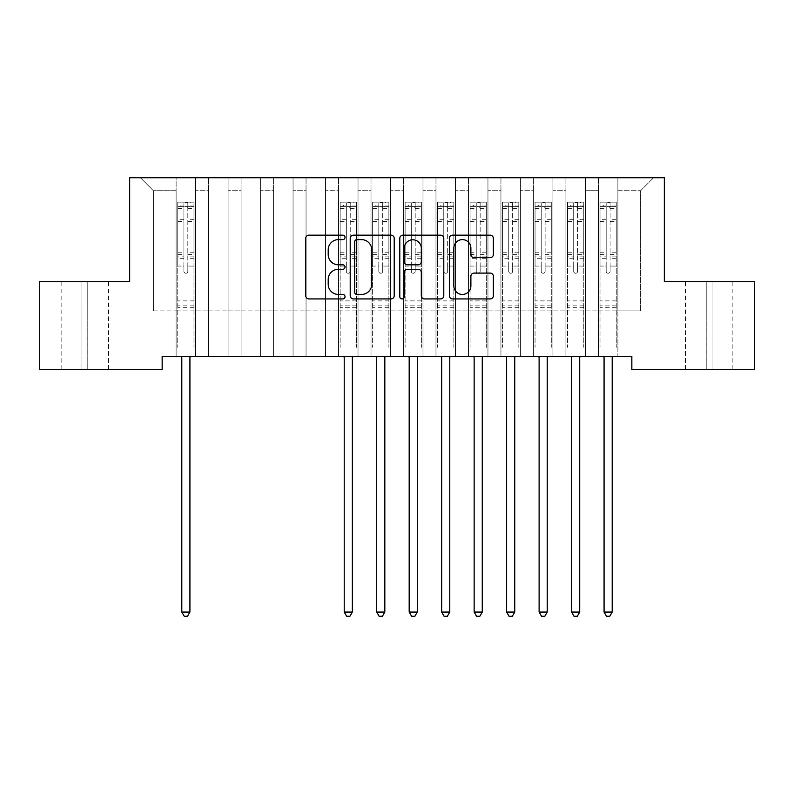 <?xml version="1.0" encoding="UTF-8"?>
<svg xmlns="http://www.w3.org/2000/svg" width="794" height="794" viewBox="0 0 794 794"><rect width="100%" height="100%" fill="white"/><g stroke="black" fill="none" stroke-linecap="round" stroke-linejoin="round"><path stroke-width="0.6" stroke-dasharray="3.97 2.98" d="M345.033 237.386A2.233 2.233 0 0 0 342.8 235.153L308.926 235.153A3.186 3.186 0 0 0 305.74 238.349L305.74 295.735A3.186 3.186 0 0 0 308.926 298.921L342.8 298.921A2.233 2.233 0 0 0 345.033 296.688A2.233 2.233 0 0 0 342.8 294.455L338.413 294.455A10.203 10.203 0 0 1 328.21 284.262L328.21 279.478A10.203 10.203 0 0 1 338.413 269.275L342.8 269.275A2.233 2.233 0 0 0 345.033 267.042A2.233 2.233 0 0 0 342.8 264.809L338.413 264.809A10.203 10.203 0 0 1 328.21 254.606L328.21 249.822A10.203 10.203 0 0 1 338.413 239.619L342.8 239.619A2.233 2.233 0 0 0 345.033 237.386M664.33 177.717L129.67 177.717L129.67 281.662L39.7 281.662L39.7 369.359L162.155 369.359L162.155 356.367L631.845 356.367L631.845 369.359L754.3 369.359L754.3 281.662L664.33 281.662L664.33 177.717M598.388 177.717L653.611 177.717L617.881 177.717L617.881 310.891L640.609 310.891L617.881 310.891L617.881 190.709L640.609 190.709L617.881 190.709L617.881 177.717L617.881 356.367L617.881 177.717L598.388 177.717L598.388 310.891L598.388 190.709L585.396 190.709L598.388 190.709L598.388 177.717L598.388 356.367L617.881 356.367L617.881 310.891L617.881 356.367L598.388 356.367L617.881 356.367L598.388 356.367L598.388 177.717M565.904 177.717L585.396 177.717L585.396 310.891L598.388 310.891L585.396 310.891L585.396 177.717L585.396 356.367L585.396 177.717L552.912 177.717L565.904 177.717L565.904 310.891L565.904 190.709L552.912 190.709L565.904 190.709L565.904 177.717L565.904 356.367L585.396 356.367L585.396 310.891L585.396 356.367L565.904 356.367L585.396 356.367L565.904 356.367L565.904 177.717M533.419 177.717L552.912 177.717L552.912 310.891L565.904 310.891L552.912 310.891L552.912 177.717L552.912 356.367L552.912 177.717L520.427 177.717L533.419 177.717L533.419 310.891L533.419 190.709L520.427 190.709L533.419 190.709L533.419 177.717L533.419 356.367L552.912 356.367L552.912 310.891L552.912 356.367L533.419 356.367L552.912 356.367L533.419 356.367L533.419 177.717M500.945 177.717L520.427 177.717L520.427 310.891L533.419 310.891L520.427 310.891L520.427 177.717L520.427 356.367L520.427 177.717L487.953 177.717L500.945 177.717L500.945 310.891L500.945 190.709L487.953 190.709L500.945 190.709L500.945 177.717L500.945 356.367L520.427 356.367L520.427 310.891L520.427 356.367L500.945 356.367L520.427 356.367L500.945 356.367L500.945 177.717M468.46 177.717L487.953 177.717L487.953 310.891L500.945 310.891L487.953 310.891L487.953 177.717L487.953 356.367L487.953 177.717L455.468 177.717L468.46 177.717L468.46 310.891L468.46 190.709L455.468 190.709L468.46 190.709L468.46 177.717L468.46 356.367L487.953 356.367L487.953 310.891L487.953 356.367L468.46 356.367L487.953 356.367L468.46 356.367L468.46 177.717M435.975 177.717L455.468 177.717L455.468 310.891L468.46 310.891L455.468 310.891L455.468 177.717L455.468 356.367L455.468 177.717L422.984 177.717L435.975 177.717L435.975 310.891L435.975 190.709L422.984 190.709L435.975 190.709L435.975 177.717L435.975 356.367L455.468 356.367L455.468 310.891L455.468 356.367L435.975 356.367L455.468 356.367L435.975 356.367L435.975 177.717M403.501 177.717L422.984 177.717L422.984 310.891L435.975 310.891L422.984 310.891L422.984 177.717L422.984 356.367L422.984 177.717L390.499 177.717L403.501 177.717L403.501 310.891L403.501 190.709L390.499 190.709L403.501 190.709L403.501 177.717L403.501 356.367L422.984 356.367L422.984 310.891L422.984 356.367L403.501 356.367L422.984 356.367L403.501 356.367L403.501 177.717M371.016 177.717L390.499 177.717L390.499 310.891L403.501 310.891L390.499 310.891L390.499 177.717L390.499 356.367L390.499 177.717L358.025 177.717L371.016 177.717L371.016 310.891L371.016 190.709L358.025 190.709L371.016 190.709L371.016 177.717L371.016 356.367L390.499 356.367L390.499 310.891L390.499 356.367L371.016 356.367L390.499 356.367L371.016 356.367L371.016 177.717M338.532 177.717L358.025 177.717L358.025 310.891L371.016 310.891L358.025 310.891L358.025 177.717L358.025 356.367L358.025 177.717L325.54 177.717L338.532 177.717L338.532 310.891L338.532 190.709L325.54 190.709L338.532 190.709L338.532 177.717L338.532 356.367L358.025 356.367L358.025 310.891L358.025 356.367L338.532 356.367L358.025 356.367L338.532 356.367L338.532 177.717M306.047 177.717L325.54 177.717L325.54 310.891L338.532 310.891L325.54 310.891L325.54 177.717L325.54 356.367L325.54 177.717L293.055 177.717L306.047 177.717L306.047 310.891L306.047 190.709L293.055 190.709L306.047 190.709L306.047 177.717L306.047 356.367L325.54 356.367L325.54 310.891L325.54 356.367L306.047 356.367L325.54 356.367L306.047 356.367L306.047 177.717M273.573 177.717L293.055 177.717L293.055 310.891L306.047 310.891L293.055 310.891L293.055 177.717L293.055 356.367L293.055 177.717L260.581 177.717L273.573 177.717L273.573 310.891L273.573 190.709L260.581 190.709L273.573 190.709L273.573 177.717L273.573 356.367L293.055 356.367L293.055 310.891L293.055 356.367L273.573 356.367L293.055 356.367L273.573 356.367L273.573 177.717M241.088 177.717L260.581 177.717L260.581 310.891L273.573 310.891L260.581 310.891L260.581 177.717L260.581 356.367L260.581 177.717L228.096 177.717L241.088 177.717L241.088 310.891L241.088 190.709L228.096 190.709L241.088 190.709L241.088 177.717L241.088 356.367L260.581 356.367L260.581 310.891L260.581 356.367L241.088 356.367L260.581 356.367L241.088 356.367L241.088 177.717M208.604 177.717L228.096 177.717L228.096 310.891L241.088 310.891L228.096 310.891L228.096 177.717L228.096 356.367L228.096 177.717L195.612 177.717L208.604 177.717L208.604 310.891L208.604 190.709L195.612 190.709L208.604 190.709L208.604 177.717L208.604 356.367L228.096 356.367L228.096 310.891L228.096 356.367L208.604 356.367L228.096 356.367L208.604 356.367L208.604 177.717M176.119 177.717L195.612 177.717L195.612 310.891L208.604 310.891L195.612 310.891L195.612 177.717L195.612 356.367L195.612 177.717L140.389 177.717L176.119 177.717L176.119 310.891L176.119 190.709L153.391 190.709L176.119 190.709L176.119 177.717L176.119 356.367L195.612 356.367L195.612 310.891L195.612 356.367L176.119 356.367L195.612 356.367L176.119 356.367L176.119 177.717M640.609 310.891L640.609 190.709L653.611 177.717L640.609 190.709L640.609 310.891M153.391 310.891L176.119 310.891L153.391 310.891L153.391 190.709L140.389 177.717L153.391 190.709L153.391 310.891M712.069 369.359L685.44 369.359L712.069 369.359L712.069 281.662L732.862 281.662L706.223 281.662L712.069 281.662L712.069 369.359M81.931 369.359L108.56 369.359L81.931 369.359L81.931 281.662L61.138 281.662L87.777 281.662L81.931 281.662L81.931 369.359M598.388 310.891L617.881 310.891L598.388 310.891L598.388 356.367L598.388 310.891M565.904 310.891L585.396 310.891L565.904 310.891L565.904 356.367L565.904 310.891M533.419 310.891L552.912 310.891L533.419 310.891L533.419 356.367L533.419 310.891M500.945 310.891L520.427 310.891L500.945 310.891L500.945 356.367L500.945 310.891M468.46 310.891L487.953 310.891L468.46 310.891L468.46 356.367L468.46 310.891M435.975 310.891L455.468 310.891L435.975 310.891L435.975 356.367L435.975 310.891M403.501 310.891L422.984 310.891L403.501 310.891L403.501 356.367L403.501 310.891M371.016 310.891L390.499 310.891L371.016 310.891L371.016 356.367L371.016 310.891M338.532 310.891L358.025 310.891L338.532 310.891L338.532 356.367L338.532 310.891M306.047 310.891L325.54 310.891L306.047 310.891L306.047 356.367L306.047 310.891M273.573 310.891L293.055 310.891L273.573 310.891L273.573 356.367L273.573 310.891M241.088 310.891L260.581 310.891L241.088 310.891L241.088 356.367L241.088 310.891M208.604 310.891L228.096 310.891L208.604 310.891L208.604 356.367L208.604 310.891M176.119 310.891L195.612 310.891L176.119 310.891L176.119 356.367L176.119 310.891M87.777 281.662L108.56 281.662L87.777 281.662L87.777 369.359L87.777 281.662M706.223 281.662L685.44 281.662L706.223 281.662L706.223 369.359L706.223 281.662M394.211 295.735L394.211 238.349A3.186 3.186 0 0 0 391.025 235.153L353.399 235.153A3.186 3.186 0 0 0 350.214 238.349L350.214 295.735A3.186 3.186 0 0 0 353.399 298.921L391.025 298.921A3.186 3.186 0 0 0 394.211 295.735M356.903 239.619A2.233 2.233 0 0 0 354.68 241.852L354.68 292.232A2.233 2.233 0 0 0 356.903 294.455L361.528 294.455A10.203 10.203 0 0 0 371.731 284.262L371.731 249.822A10.203 10.203 0 0 0 361.528 239.619L356.903 239.619M402.975 235.153L440.601 235.153A3.186 3.186 0 0 1 443.786 238.349L443.786 295.735A3.186 3.186 0 0 1 440.601 298.921L424.502 298.921A3.186 3.186 0 0 1 421.306 295.735L421.306 272.461A3.186 3.186 0 0 0 418.12 269.275L407.441 269.275A3.186 3.186 0 0 0 404.255 272.461L404.255 296.688A2.233 2.233 0 0 1 402.022 298.921A2.233 2.233 0 0 1 399.789 296.688L399.789 238.349A3.186 3.186 0 0 1 402.975 235.153M421.306 248.314A8.526 8.526 0 0 0 412.781 239.778A8.526 8.526 0 0 0 404.255 248.314L404.255 261.623A3.186 3.186 0 0 0 407.441 264.809L418.12 264.809A3.186 3.186 0 0 0 421.306 261.623L421.306 248.314M474.078 257.633L490.176 257.633A3.186 3.186 0 0 0 493.362 254.447L493.362 238.349A3.186 3.186 0 0 0 490.176 235.153L452.56 235.153A3.186 3.186 0 0 0 449.364 238.349L449.364 295.735A3.186 3.186 0 0 0 452.56 298.921L490.176 298.921A3.186 3.186 0 0 0 493.362 295.735L493.362 276.282A3.186 3.186 0 0 0 490.176 273.096L474.078 273.096A3.186 3.186 0 0 0 470.892 276.282L470.892 285.929A8.526 8.526 0 0 1 462.356 294.455A8.526 8.526 0 0 1 453.831 285.929L453.831 248.145A8.526 8.526 0 0 1 462.356 239.619A8.526 8.526 0 0 1 470.892 248.145L470.892 254.447A3.186 3.186 0 0 0 474.078 257.633M183.92 271.33A1.945 1.945 0.6 0 0 185.865 273.275A1.945 1.945 -179.4 0 1 183.92 271.33L183.92 266.059L183.92 271.33M193.905 202.142L190.739 202.142L190.739 206.361L193.984 206.371L193.984 202.142L177.747 202.142L177.747 347.335L177.747 266.059L183.92 266.059L183.92 256.869L177.747 256.869M177.747 202.142L177.747 266.059L183.92 266.059L183.92 207.214L187.821 207.214L187.821 252.8L193.984 252.8L193.984 347.335L193.984 266.059L187.821 266.059L187.821 271.33A1.945 1.945 -179.4 0 1 185.865 273.275A1.945 1.945 0.6 0 0 187.821 271.33L187.821 252.8M193.984 206.371L193.984 252.8M193.984 202.142L193.984 266.059L187.821 266.059L187.821 202.539L183.92 202.539L183.92 256.869M190.739 202.142L177.826 202.142M190.739 206.361L180.992 206.361L180.992 202.142M177.747 206.371L193.905 206.361M177.826 206.361L180.992 206.361M181.379 356.367L181.578 356.843A3.245 3.245 -179.4 0 1 181.806 358.054L181.806 612.065L189.925 612.065L189.925 358.054A3.245 3.245 -179.4 0 1 190.163 356.843L190.352 356.367M193.984 307.705L177.747 307.705M181.806 612.065L184.248 616.283L187.493 616.283L189.925 612.065M183.92 207.214L183.92 202.539M187.821 207.214L187.821 202.539M346.333 271.33A1.945 1.945 0.6 0 0 348.278 273.275A1.945 1.945 -179.4 0 1 346.333 271.33L346.333 266.059L346.333 271.33M356.317 202.142L353.151 202.142L353.151 206.361L356.397 206.371L356.397 202.142L340.16 202.142L340.16 347.335L340.16 266.059L346.333 266.059L346.333 256.869L340.16 256.869M340.16 202.142L340.16 266.059L346.333 266.059L346.333 207.214L350.223 207.214L350.223 252.8L356.397 252.8L356.397 347.335L356.397 266.059L350.223 266.059L350.223 271.33A1.945 1.945 -179.4 0 1 348.278 273.275A1.945 1.945 0.6 0 0 350.223 271.33L350.223 252.8M356.397 206.371L356.397 252.8M356.397 202.142L356.397 266.059L350.223 266.059L350.223 202.539L346.333 202.539L346.333 256.869M353.151 202.142L340.239 202.142M353.151 206.361L343.405 206.361L343.405 202.142M340.16 206.371L356.317 206.361M340.239 206.361L343.405 206.361M343.792 356.367L343.981 356.843A3.245 3.245 -179.4 0 1 344.219 358.054L344.219 612.065L352.338 612.065L352.338 358.054A3.245 3.245 -179.4 0 1 352.576 356.843L352.764 356.367M356.397 307.705L340.16 307.705M344.219 612.065L346.65 616.283L349.906 616.283L352.338 612.065M346.333 207.214L346.333 202.539M350.223 207.214L350.223 202.539M378.807 271.33A1.945 1.945 0.6 0 0 380.763 273.275A1.945 1.945 -179.4 0 1 378.807 271.33L378.807 266.059L378.807 271.33M388.802 202.142L385.636 202.142L385.636 206.361L388.881 206.371L388.881 202.142L372.634 202.142L372.634 347.335L372.634 266.059L378.807 266.059L378.807 256.869L372.634 256.869M372.634 202.142L372.634 266.059L378.807 266.059L378.807 207.214L382.708 207.214L382.708 252.8L388.881 252.8L388.881 347.335L388.881 266.059L382.708 266.059L382.708 271.33A1.945 1.945 -179.4 0 1 380.763 273.275A1.945 1.945 0.6 0 0 382.708 271.33L382.708 252.8M388.881 206.371L388.881 252.8M388.881 202.142L388.881 266.059L382.708 266.059L382.708 202.539L378.807 202.539L378.807 256.869M385.636 202.142L372.723 202.142M385.636 206.361L375.89 206.361L375.89 202.142M372.634 206.371L388.802 206.361M372.723 206.361L375.89 206.361M376.277 356.367L376.465 356.843A3.245 3.245 -179.4 0 1 376.703 358.054L376.703 612.065L384.822 612.065L384.822 358.054A3.245 3.245 -179.4 0 1 385.05 356.843L385.249 356.367M388.881 307.705L372.634 307.705M376.703 612.065L379.135 616.283L382.38 616.283L384.822 612.065M378.807 207.214L378.807 202.539M382.708 207.214L382.708 202.539M411.292 271.33A1.945 1.945 0.6 0 0 413.237 273.275A1.945 1.945 -179.4 0 1 411.292 271.33L411.292 266.059L411.292 271.33M421.277 202.142L418.11 202.142L418.11 206.361L421.366 206.371L421.366 202.142L405.119 202.142L405.119 347.335L405.119 266.059L411.292 266.059L411.292 256.869L405.119 256.869M405.119 202.142L405.119 266.059L411.292 266.059L411.292 207.214L415.193 207.214L415.193 252.8L421.366 252.8L421.366 347.335L421.366 266.059L415.193 266.059L415.193 271.33A1.945 1.945 -179.4 0 1 413.237 273.275A1.945 1.945 0.6 0 0 415.193 271.33L415.193 252.8M421.366 206.371L421.366 252.8M421.366 202.142L421.366 266.059L415.193 266.059L415.193 202.539L411.292 202.539L411.292 256.869M418.11 202.142L405.198 202.142M418.11 206.361L408.364 206.361L408.364 202.142M405.119 206.371L421.277 206.361M405.198 206.361L408.364 206.361M408.751 356.367L408.95 356.843A3.245 3.245 -179.4 0 1 409.178 358.054L409.178 612.065L417.297 612.065L417.297 358.054A3.245 3.245 -179.4 0 1 417.535 356.843L417.723 356.367M421.366 307.705L405.119 307.705M409.178 612.065L411.62 616.283L414.865 616.283L417.297 612.065M411.292 207.214L411.292 202.539M415.193 207.214L415.193 202.539M443.777 271.33A1.945 1.945 0.6 0 0 445.722 273.275A1.945 1.945 -179.4 0 1 443.777 271.33L443.777 266.059L443.777 271.33M453.761 202.142L450.595 202.142L450.595 206.361L453.84 206.371L453.84 202.142L437.603 202.142L437.603 347.335L437.603 266.059L443.777 266.059L443.777 256.869L437.603 256.869M437.603 202.142L437.603 266.059L443.777 266.059L443.777 207.214L447.667 207.214L447.667 252.8L453.84 252.8L453.84 347.335L453.84 266.059L447.667 266.059L447.667 271.33A1.945 1.945 -179.4 0 1 445.722 273.275A1.945 1.945 0.6 0 0 447.667 271.33L447.667 252.8M453.84 206.371L453.84 252.8M453.84 202.142L453.84 266.059L447.667 266.059L447.667 202.539L443.777 202.539L443.777 256.869M450.595 202.142L437.683 202.142M450.595 206.361L440.849 206.361L440.849 202.142M437.603 206.371L453.761 206.361M437.683 206.361L440.849 206.361M441.236 356.367L441.424 356.843A3.245 3.245 -179.4 0 1 441.663 358.054L441.663 612.065L449.781 612.065L449.781 358.054A3.245 3.245 -179.4 0 1 450.019 356.843L450.208 356.367M453.84 307.705L437.603 307.705M441.663 612.065L444.094 616.283L447.35 616.283L449.781 612.065M443.777 207.214L443.777 202.539M447.667 207.214L447.667 202.539M476.251 271.33A1.945 1.945 0.6 0 0 478.206 273.275A1.945 1.945 -179.4 0 1 476.251 271.33L476.251 266.059L476.251 271.33M486.246 202.142L483.08 202.142L483.08 206.361L486.325 206.371L486.325 202.142L470.088 202.142L470.088 347.335L470.088 266.059L476.251 266.059L476.251 256.869L470.088 256.869M470.088 202.142L470.088 266.059L476.251 266.059L476.251 207.214L480.152 207.214L480.152 252.8L486.325 252.8L486.325 347.335L486.325 266.059L480.152 266.059L480.152 271.33A1.945 1.945 -179.4 0 1 478.206 273.275A1.945 1.945 0.6 0 0 480.152 271.33L480.152 252.8M486.325 206.371L486.325 252.8M486.325 202.142L486.325 266.059L480.152 266.059L480.152 202.539L476.251 202.539L476.251 256.869M483.08 202.142L470.167 202.142M483.08 206.361L473.333 206.361L473.333 202.142M470.088 206.371L486.246 206.361M470.167 206.361L473.333 206.361M473.72 356.367L473.909 356.843A3.245 3.245 -179.4 0 1 474.147 358.054L474.147 612.065L482.266 612.065L482.266 358.054A3.245 3.245 -179.4 0 1 482.504 356.843L482.692 356.367M486.325 307.705L470.088 307.705M474.147 612.065L476.579 616.283L479.824 616.283L482.266 612.065M476.251 207.214L476.251 202.539M480.152 207.214L480.152 202.539M508.736 271.33A1.945 1.945 0.6 0 0 510.691 273.275A1.945 1.945 -179.4 0 1 508.736 271.33L508.736 266.059L508.736 271.33M518.73 202.142L515.554 202.142L515.554 206.361L518.81 206.371L518.81 202.142L502.562 202.142L502.562 347.335L502.562 266.059L508.736 266.059L508.736 256.869L502.562 256.869M502.562 202.142L502.562 266.059L508.736 266.059L508.736 207.214L512.636 207.214L512.636 252.8L518.81 252.8L518.81 347.335L518.81 266.059L512.636 266.059L512.636 271.33A1.945 1.945 -179.4 0 1 510.691 273.275A1.945 1.945 0.6 0 0 512.636 271.33L512.636 252.8M518.81 206.371L518.81 252.8M518.81 202.142L518.81 266.059L512.636 266.059L512.636 202.539L508.736 202.539L508.736 256.869M515.554 202.142L502.652 202.142M515.554 206.361L505.818 206.361L505.818 202.142M502.562 206.371L518.73 206.361M502.652 206.361L505.818 206.361M506.195 356.367L506.393 356.843A3.245 3.245 -179.4 0 1 506.622 358.054L506.622 612.065L514.75 612.065L514.75 358.054A3.245 3.245 -179.4 0 1 514.978 356.843L515.177 356.367M518.81 307.705L502.562 307.705M506.622 612.065L509.063 616.283L512.309 616.283L514.75 612.065M508.736 207.214L508.736 202.539M512.636 207.214L512.636 202.539M541.22 271.33A1.945 1.945 0.6 0 0 543.165 273.275A1.945 1.945 -179.4 0 1 541.22 271.33L541.22 266.059L541.22 271.33M551.205 202.142L548.039 202.142L548.039 206.361L551.284 206.371L551.284 202.142L535.047 202.142L535.047 347.335L535.047 266.059L541.22 266.059L541.22 256.869L535.047 256.869M535.047 202.142L535.047 266.059L541.22 266.059L541.22 207.214L545.121 207.214L545.121 252.8L551.284 252.8L551.284 347.335L551.284 266.059L545.121 266.059L545.121 271.33A1.945 1.945 -179.4 0 1 543.165 273.275A1.945 1.945 0.6 0 0 545.121 271.33L545.121 252.8M551.284 206.371L551.284 252.8M551.284 202.142L551.284 266.059L545.121 266.059L545.121 202.539L541.22 202.539L541.22 256.869M548.039 202.142L535.126 202.142M548.039 206.361L538.292 206.361L538.292 202.142M535.047 206.371L551.205 206.361M535.126 206.361L538.292 206.361M538.679 356.367L538.878 356.843A3.245 3.245 -179.4 0 1 539.106 358.054L539.106 612.065L547.225 612.065L547.225 358.054A3.245 3.245 -179.4 0 1 547.463 356.843L547.652 356.367M551.284 307.705L535.047 307.705M539.106 612.065L541.548 616.283L544.793 616.283L547.225 612.065M541.22 207.214L541.22 202.539M545.121 207.214L545.121 202.539M573.705 271.33A1.945 1.945 0.6 0 0 575.65 273.275A1.945 1.945 -179.4 0 1 573.705 271.33L573.705 266.059L573.705 271.33M583.689 202.142L580.523 202.142L580.523 206.361L583.769 206.371L583.769 202.142L567.531 202.142L567.531 347.335L567.531 266.059L573.705 266.059L573.705 256.869L567.531 256.869M567.531 202.142L567.531 266.059L573.705 266.059L573.705 207.214L577.595 207.214L577.595 252.8L583.769 252.8L583.769 347.335L583.769 266.059L577.595 266.059L577.595 271.33A1.945 1.945 -179.4 0 1 575.65 273.275A1.945 1.945 0.6 0 0 577.595 271.33L577.595 252.8M583.769 206.371L583.769 252.8M583.769 202.142L583.769 266.059L577.595 266.059L577.595 202.539L573.705 202.539L573.705 256.869M580.523 202.142L567.611 202.142M580.523 206.361L570.777 206.361L570.777 202.142M567.531 206.371L583.689 206.361M567.611 206.361L570.777 206.361M571.164 356.367L571.352 356.843A3.245 3.245 -179.4 0 1 571.591 358.054L571.591 612.065L579.709 612.065L579.709 358.054A3.245 3.245 -179.4 0 1 579.948 356.843L580.136 356.367M583.769 307.705L567.531 307.705M571.591 612.065L574.022 616.283L577.278 616.283L579.709 612.065M573.705 207.214L573.705 202.539M577.595 207.214L577.595 202.539M606.179 271.33A1.945 1.945 0.6 0 0 608.135 273.275A1.945 1.945 -179.4 0 1 606.179 271.33L606.179 266.059L606.179 271.33M616.174 202.142L613.008 202.142L613.008 206.361L616.253 206.371L616.253 202.142L600.016 202.142L600.016 347.335L600.016 266.059L606.179 266.059L606.179 256.869L600.016 256.869M600.016 202.142L600.016 266.059L606.179 266.059L606.179 207.214L610.08 207.214L610.08 252.8L616.253 252.8L616.253 347.335L616.253 266.059L610.08 266.059L610.08 271.33A1.945 1.945 -179.4 0 1 608.135 273.275A1.945 1.945 0.6 0 0 610.08 271.33L610.08 252.8M616.253 206.371L616.253 252.8M616.253 202.142L616.253 266.059L610.08 266.059L610.08 202.539L606.179 202.539L606.179 256.869M613.008 202.142L600.095 202.142M613.008 206.361L603.261 206.361L603.261 202.142M600.016 206.371L616.174 206.361M600.095 206.361L603.261 206.361M603.648 356.367L603.837 356.843A3.245 3.245 -179.4 0 1 604.075 358.054L604.075 612.065L612.194 612.065L612.194 358.054A3.245 3.245 -179.4 0 1 612.422 356.843L612.621 356.367M616.253 307.705L600.016 307.705M604.075 612.065L606.507 616.283L609.752 616.283L612.194 612.065M606.179 207.214L606.179 202.539M610.08 207.214L610.08 202.539M183.92 219.303L177.747 219.303M177.747 221.615L183.92 221.615M177.747 252.8L183.92 252.8M193.984 300.886L177.747 300.886M183.92 258.705L177.747 258.705M193.984 258.705L187.821 258.705M177.747 254.646L183.92 254.646M187.821 254.646L193.984 254.646M193.984 256.869L187.821 256.869M193.984 219.303L187.821 219.303M187.821 221.615L193.984 221.615M183.92 206.023L177.747 206.023M177.747 208.346L183.92 208.346M193.984 206.023L187.821 206.023M187.821 208.346L193.984 208.346M193.984 305.879L177.747 305.879M346.333 219.303L340.16 219.303M340.16 221.615L346.333 221.615M340.16 252.8L346.333 252.8M356.397 300.886L340.16 300.886M346.333 258.705L340.16 258.705M356.397 258.705L350.223 258.705M340.16 254.646L346.333 254.646M350.223 254.646L356.397 254.646M356.397 256.869L350.223 256.869M356.397 219.303L350.223 219.303M350.223 221.615L356.397 221.615M346.333 206.023L340.16 206.023M340.16 208.346L346.333 208.346M356.397 206.023L350.223 206.023M350.223 208.346L356.397 208.346M356.397 305.879L340.16 305.879M378.807 219.303L372.634 219.303M372.634 221.615L378.807 221.615M372.634 252.8L378.807 252.8M388.881 300.886L372.634 300.886M378.807 258.705L372.634 258.705M388.881 258.705L382.708 258.705M372.634 254.646L378.807 254.646M382.708 254.646L388.881 254.646M388.881 256.869L382.708 256.869M388.881 219.303L382.708 219.303M382.708 221.615L388.881 221.615M378.807 206.023L372.634 206.023M372.634 208.346L378.807 208.346M388.881 206.023L382.708 206.023M382.708 208.346L388.881 208.346M388.881 305.879L372.634 305.879M411.292 219.303L405.119 219.303M405.119 221.615L411.292 221.615M405.119 252.8L411.292 252.8M421.366 300.886L405.119 300.886M411.292 258.705L405.119 258.705M421.366 258.705L415.193 258.705M405.119 254.646L411.292 254.646M415.193 254.646L421.366 254.646M421.366 256.869L415.193 256.869M421.366 219.303L415.193 219.303M415.193 221.615L421.366 221.615M411.292 206.023L405.119 206.023M405.119 208.346L411.292 208.346M421.366 206.023L415.193 206.023M415.193 208.346L421.366 208.346M421.366 305.879L405.119 305.879M443.777 219.303L437.603 219.303M437.603 221.615L443.777 221.615M437.603 252.8L443.777 252.8M453.84 300.886L437.603 300.886M443.777 258.705L437.603 258.705M453.84 258.705L447.667 258.705M437.603 254.646L443.777 254.646M447.667 254.646L453.84 254.646M453.84 256.869L447.667 256.869M453.84 219.303L447.667 219.303M447.667 221.615L453.84 221.615M443.777 206.023L437.603 206.023M437.603 208.346L443.777 208.346M453.84 206.023L447.667 206.023M447.667 208.346L453.84 208.346M453.84 305.879L437.603 305.879M476.251 219.303L470.088 219.303M470.088 221.615L476.251 221.615M470.088 252.8L476.251 252.8M486.325 300.886L470.088 300.886M476.251 258.705L470.088 258.705M486.325 258.705L480.152 258.705M470.088 254.646L476.251 254.646M480.152 254.646L486.325 254.646M486.325 256.869L480.152 256.869M486.325 219.303L480.152 219.303M480.152 221.615L486.325 221.615M476.251 206.023L470.088 206.023M470.088 208.346L476.251 208.346M486.325 206.023L480.152 206.023M480.152 208.346L486.325 208.346M486.325 305.879L470.088 305.879M508.736 219.303L502.562 219.303M502.562 221.615L508.736 221.615M502.562 252.8L508.736 252.8M518.81 300.886L502.562 300.886M508.736 258.705L502.562 258.705M518.81 258.705L512.636 258.705M502.562 254.646L508.736 254.646M512.636 254.646L518.81 254.646M518.81 256.869L512.636 256.869M518.81 219.303L512.636 219.303M512.636 221.615L518.81 221.615M508.736 206.023L502.562 206.023M502.562 208.346L508.736 208.346M518.81 206.023L512.636 206.023M512.636 208.346L518.81 208.346M518.81 305.879L502.562 305.879M541.22 219.303L535.047 219.303M535.047 221.615L541.22 221.615M535.047 252.8L541.22 252.8M551.284 300.886L535.047 300.886M541.22 258.705L535.047 258.705M551.284 258.705L545.121 258.705M535.047 254.646L541.22 254.646M545.121 254.646L551.284 254.646M551.284 256.869L545.121 256.869M551.284 219.303L545.121 219.303M545.121 221.615L551.284 221.615M541.22 206.023L535.047 206.023M535.047 208.346L541.22 208.346M551.284 206.023L545.121 206.023M545.121 208.346L551.284 208.346M551.284 305.879L535.047 305.879M573.705 219.303L567.531 219.303M567.531 221.615L573.705 221.615M567.531 252.8L573.705 252.8M583.769 300.886L567.531 300.886M573.705 258.705L567.531 258.705M583.769 258.705L577.595 258.705M567.531 254.646L573.705 254.646M577.595 254.646L583.769 254.646M583.769 256.869L577.595 256.869M583.769 219.303L577.595 219.303M577.595 221.615L583.769 221.615M573.705 206.023L567.531 206.023M567.531 208.346L573.705 208.346M583.769 206.023L577.595 206.023M577.595 208.346L583.769 208.346M583.769 305.879L567.531 305.879M606.179 219.303L600.016 219.303M600.016 221.615L606.179 221.615M600.016 252.8L606.179 252.8M616.253 300.886L600.016 300.886M606.179 258.705L600.016 258.705M616.253 258.705L610.08 258.705M600.016 254.646L606.179 254.646M610.08 254.646L616.253 254.646M616.253 256.869L610.08 256.869M616.253 219.303L610.08 219.303M610.08 221.615L616.253 221.615M606.179 206.023L600.016 206.023M600.016 208.346L606.179 208.346M616.253 206.023L610.08 206.023M610.08 208.346L616.253 208.346M616.253 305.879L600.016 305.879M61.138 369.359L61.138 281.662M108.56 369.359L108.56 281.662M732.862 369.359L732.862 281.662M685.44 369.359L685.44 281.662"/><path stroke-width="1.19" d="M345.033 237.386A2.233 2.233 0 0 0 342.8 235.153L308.926 235.153A3.186 3.186 0 0 0 305.74 238.349L305.74 295.735A3.186 3.186 0 0 0 308.926 298.921L342.8 298.921A2.233 2.233 0 0 0 345.033 296.688A2.233 2.233 0 0 0 342.8 294.455L338.413 294.455A10.203 10.203 0 0 1 328.21 284.262L328.21 279.478A10.203 10.203 0 0 1 338.413 269.275L342.8 269.275A2.233 2.233 0 0 0 345.033 267.042A2.233 2.233 0 0 0 342.8 264.809L338.413 264.809A10.203 10.203 0 0 1 328.21 254.606L328.21 249.822A10.203 10.203 0 0 1 338.413 239.619L342.8 239.619A2.233 2.233 0 0 0 345.033 237.386M490.176 257.633A3.186 3.186 0 0 0 493.362 254.447L493.362 238.349A3.186 3.186 0 0 0 490.176 235.153L452.56 235.153A3.186 3.186 0 0 0 449.364 238.349L449.364 295.735A3.186 3.186 0 0 0 452.56 298.921L490.176 298.921A3.186 3.186 0 0 0 493.362 295.735L493.362 276.282A3.186 3.186 0 0 0 490.176 273.096L474.078 273.096A3.186 3.186 0 0 0 470.892 276.282L470.892 285.929A8.526 8.526 0 0 1 462.356 294.455A8.526 8.526 0 0 1 453.831 285.929L453.831 248.145A8.526 8.526 0 0 1 462.356 239.619A8.526 8.526 0 0 1 470.892 248.145L470.892 254.447A3.186 3.186 0 0 0 474.078 257.633L490.176 257.633M631.845 356.367L162.155 356.367L162.155 369.359L39.7 369.359L39.7 281.662L129.67 281.662L129.67 177.717L664.33 177.717L664.33 281.662L754.3 281.662L754.3 369.359L631.845 369.359L631.845 356.367M394.211 238.349A3.186 3.186 0 0 0 391.025 235.153L353.399 235.153A3.186 3.186 0 0 0 350.214 238.349L350.214 295.735A3.186 3.186 0 0 0 353.399 298.921L391.025 298.921A3.186 3.186 0 0 0 394.211 295.735L394.211 238.349M402.975 235.153L440.601 235.153A3.186 3.186 0 0 1 443.786 238.349L443.786 295.735A3.186 3.186 0 0 1 440.601 298.921L424.502 298.921A3.186 3.186 0 0 1 421.306 295.735L421.306 272.461A3.186 3.186 0 0 0 418.12 269.275L407.441 269.275A3.186 3.186 0 0 0 404.255 272.461L404.255 296.688A2.233 2.233 0 0 1 402.022 298.921A2.233 2.233 0 0 1 399.789 296.688L399.789 238.349A3.186 3.186 0 0 1 402.975 235.153M356.903 239.619A2.233 2.233 0 0 0 354.68 241.852L354.68 292.232A2.233 2.233 0 0 0 356.903 294.455L361.528 294.455A10.203 10.203 0 0 0 371.731 284.262L371.731 249.822A10.203 10.203 0 0 0 361.528 239.619L356.903 239.619M421.306 248.314A8.526 8.526 0 0 0 412.781 239.778A8.526 8.526 0 0 0 404.255 248.314L404.255 261.623A3.186 3.186 0 0 0 407.441 264.809L418.12 264.809A3.186 3.186 0 0 0 421.306 261.623L421.306 248.314M181.379 356.367L181.578 356.843A3.245 3.245 -179.4 0 1 181.806 358.054L181.806 612.065L189.925 612.065L189.925 358.054A3.245 3.245 -179.4 0 1 190.163 356.843L190.352 356.367M189.925 612.065L187.493 616.283L184.248 616.283L181.806 612.065M343.792 356.367L343.981 356.843A3.245 3.245 -179.4 0 1 344.219 358.054L344.219 612.065L352.338 612.065L352.338 358.054A3.245 3.245 -179.4 0 1 352.576 356.843L352.764 356.367M352.338 612.065L349.906 616.283L346.65 616.283L344.219 612.065M376.277 356.367L376.465 356.843A3.245 3.245 -179.4 0 1 376.703 358.054L376.703 612.065L384.822 612.065L384.822 358.054A3.245 3.245 -179.4 0 1 385.05 356.843L385.249 356.367M384.822 612.065L382.38 616.283L379.135 616.283L376.703 612.065M408.751 356.367L408.95 356.843A3.245 3.245 -179.4 0 1 409.178 358.054L409.178 612.065L417.297 612.065L417.297 358.054A3.245 3.245 -179.4 0 1 417.535 356.843L417.723 356.367M417.297 612.065L414.865 616.283L411.62 616.283L409.178 612.065M441.236 356.367L441.424 356.843A3.245 3.245 -179.4 0 1 441.663 358.054L441.663 612.065L449.781 612.065L449.781 358.054A3.245 3.245 -179.4 0 1 450.019 356.843L450.208 356.367M449.781 612.065L447.35 616.283L444.094 616.283L441.663 612.065M473.72 356.367L473.909 356.843A3.245 3.245 -179.4 0 1 474.147 358.054L474.147 612.065L482.266 612.065L482.266 358.054A3.245 3.245 -179.4 0 1 482.504 356.843L482.692 356.367M482.266 612.065L479.824 616.283L476.579 616.283L474.147 612.065M506.195 356.367L506.393 356.843A3.245 3.245 -179.4 0 1 506.622 358.054L506.622 612.065L514.75 612.065L514.75 358.054A3.245 3.245 -179.4 0 1 514.978 356.843L515.177 356.367M514.75 612.065L512.309 616.283L509.063 616.283L506.622 612.065M538.679 356.367L538.878 356.843A3.245 3.245 -179.4 0 1 539.106 358.054L539.106 612.065L547.225 612.065L547.225 358.054A3.245 3.245 -179.4 0 1 547.463 356.843L547.652 356.367M547.225 612.065L544.793 616.283L541.548 616.283L539.106 612.065M571.164 356.367L571.352 356.843A3.245 3.245 -179.4 0 1 571.591 358.054L571.591 612.065L579.709 612.065L579.709 358.054A3.245 3.245 -179.4 0 1 579.948 356.843L580.136 356.367M579.709 612.065L577.278 616.283L574.022 616.283L571.591 612.065M603.648 356.367L603.837 356.843A3.245 3.245 -179.4 0 1 604.075 358.054L604.075 612.065L612.194 612.065L612.194 358.054A3.245 3.245 -179.4 0 1 612.422 356.843L612.621 356.367M612.194 612.065L609.752 616.283L606.507 616.283L604.075 612.065"/></g></svg>
